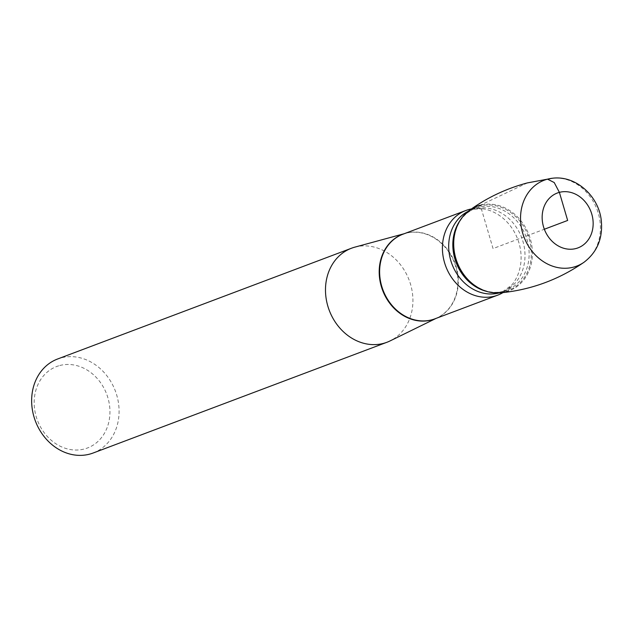 <?xml version="1.0" encoding="UTF-8"?>
<svg xmlns="http://www.w3.org/2000/svg" width="633" height="633" viewBox="0 0 633 633"><rect width="100%" height="100%" fill="white"/><g stroke="black" fill="none" stroke-linecap="round" stroke-linejoin="round"><path stroke-width="0.47" stroke-dasharray="3.17 2.37" d="M471.427 208.945A45.228 38.439 -110.7 0 1 483.082 208.827A45.228 38.439 -110.7 0 1 517.731 239.266A45.228 38.439 -110.7 0 1 511.796 285.008A45.228 38.439 -110.7 0 1 502.966 292.62M354.765 247.163A50.252 42.712 -110.7 0 1 409.171 280.19A50.252 42.712 -110.7 0 1 390.094 340.91M59.779 365.518A43.55 37.015 -110.7 0 1 109.248 419.932A43.55 37.015 -110.7 0 1 47.166 436.303A43.55 37.015 -110.7 0 1 59.779 365.518M93.091 453.03A50.252 42.712 69.3 0 0 116.068 393.006A50.252 42.712 69.3 0 0 61.195 357.851A50.252 42.712 69.3 0 0 57.643 358.982M470.169 281.74A45.228 38.439 69.3 0 0 531.989 259.688A45.228 38.439 69.3 0 0 480.297 205.227A45.228 38.439 69.3 0 0 469.282 210.48M500.292 292.881A45.228 38.439 69.3 0 0 505.807 291.916A45.228 38.439 69.3 0 0 530.28 238.752A45.228 38.439 69.3 0 0 480.297 205.227M527.352 182.913L480.297 205.227L493.052 248.571L544.34 229.241M436.169 318.344L434.926 318.818A45.228 38.439 69.3 0 0 454.945 262.94A45.228 38.439 69.3 0 0 403.023 234.17L405.555 233.355A45.252 38.455 -110.7 0 1 454.549 263.083A45.252 38.455 -110.7 0 1 437.371 317.758A45.252 38.455 -110.7 0 1 435.607 318.557M403.704 233.917A45.252 38.455 -110.7 0 1 405.555 233.355L404.265 233.704M499.144 292.96A43.859 37.276 69.3 0 0 502.317 291.955A43.859 37.276 69.3 0 0 522.367 239.567A43.859 37.276 69.3 0 0 474.481 208.882A43.859 37.276 69.3 0 0 471.379 209.871A43.859 37.276 69.3 0 0 468.333 211.208M486.817 291.441A43.859 37.276 69.3 0 0 506.447 290.397A43.859 37.276 69.3 0 0 526.498 238.008A43.859 37.276 69.3 0 0 478.611 207.323A43.859 37.276 69.3 0 0 475.51 208.312A43.859 37.276 69.3 0 0 460.072 220.482M470.042 281.622A44.634 37.933 69.3 0 0 530.945 259.665A44.634 37.933 69.3 0 0 479.917 206.002A44.634 37.933 69.3 0 0 453.948 238.934M584.077 262.212A45.924 39.024 69.3 0 0 597.006 209.412A45.924 39.024 69.3 0 0 552.459 178.237M483.082 208.827L473.413 209.222L471.379 209.871L475.51 208.312C463.388 213.194 456.195 223.457 453.932 239.1M469.915 281.511C481.942 291.766 494.12 294.725 506.447 290.397L502.317 291.955L511.796 285.008"/><path stroke-width="0.95" d="M502.966 292.62A45.228 38.439 -110.7 0 1 497.72 295.152A45.228 38.439 -110.7 0 1 494.523 296.173A45.228 38.439 -110.7 0 1 445.134 264.523A45.228 38.439 -110.7 0 1 465.817 210.504A45.228 38.439 -110.7 0 1 469.006 209.483A45.228 38.439 -110.7 0 1 471.427 208.945M436.169 318.344L390.094 340.91A50.252 42.712 -110.7 0 1 386.929 342.279A50.252 42.712 -110.7 0 1 383.384 343.41A50.252 42.712 -110.7 0 1 328.503 308.247A50.252 42.712 -110.7 0 1 351.481 248.231A50.252 42.712 -110.7 0 1 354.765 247.163L404.265 233.704M351.481 248.231L57.643 358.982A50.252 42.712 69.3 0 0 34.665 419.006A50.252 42.712 69.3 0 0 89.538 454.162A50.252 42.712 69.3 0 0 93.091 453.03L386.929 342.279M480.297 205.227A45.228 38.439 69.3 0 0 453.964 238.768A45.228 38.439 69.3 0 0 470.169 281.74L469.915 281.511A44.634 37.933 69.3 0 0 470.042 281.622M469.282 210.48A45.228 38.439 69.3 0 0 457.073 262.102A45.228 38.439 69.3 0 0 500.292 292.881C530.834 289.93 558.757 279.699 584.085 262.204C597.077 252.211 602.83 238.546 601.35 221.218C599.214 196.42 575.927 175.119 552.443 178.245A45.924 39.024 69.3 0 0 547.529 179.155L527.352 182.913M544.34 229.241L567.659 220.45L559.39 192.361L554.223 182.549L547.529 179.155A45.924 39.024 69.3 0 0 525.066 239.622A45.924 39.024 69.3 0 0 584.077 262.212M465.817 210.504L403.023 234.17A45.228 38.439 69.3 0 0 382.34 288.197A45.228 38.439 69.3 0 0 431.73 319.839A45.228 38.439 69.3 0 0 434.926 318.818L497.72 295.152M435.607 318.557A45.252 38.455 -110.7 0 1 431.318 320.013A45.252 38.455 -110.7 0 1 381.699 287.699A45.252 38.455 -110.7 0 1 403.704 233.917M468.333 211.208A43.859 37.276 69.3 0 0 451.97 264.056A43.859 37.276 69.3 0 0 499.144 292.96M460.072 220.482A43.859 37.276 69.3 0 0 486.817 291.441M453.948 238.934A44.634 37.933 69.3 0 0 453.932 239.1A44.634 37.933 69.3 0 0 469.915 281.511M559.39 192.361A29.316 24.916 -110.7 0 1 592.686 228.988A29.316 24.916 -110.7 0 1 550.9 240.01A29.316 24.916 -110.7 0 1 559.39 192.361M552.443 178.245L527.416 182.897C506.068 188.61 486.682 197.805 469.259 210.496"/></g></svg>
